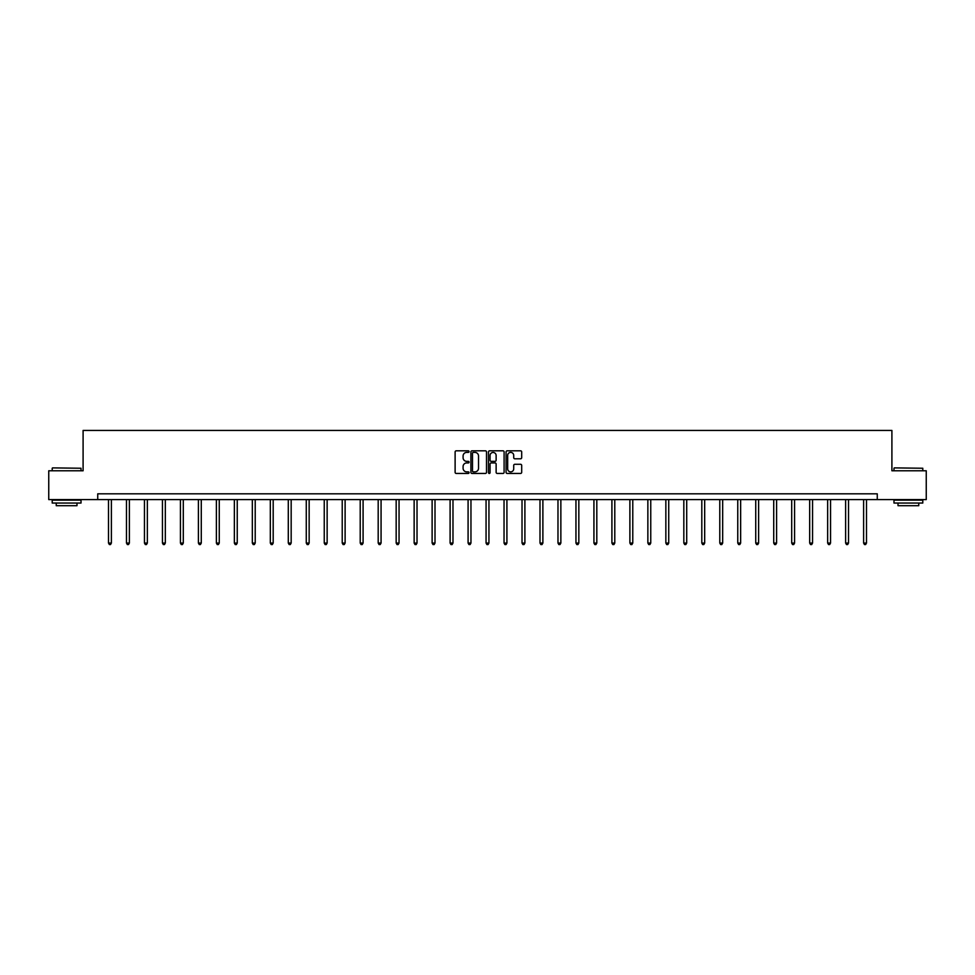 <?xml version="1.0" encoding="UTF-8"?>
<svg xmlns="http://www.w3.org/2000/svg" width="975" height="975" viewBox="0 0 975 975"><rect width="100%" height="100%" fill="white"/><g stroke="black" fill="none" stroke-linecap="round" stroke-linejoin="round"><path stroke-width="1.46" d="M469.06 451.608A0.792 0.792 0 0 0 468.268 450.816L456.251 450.816A1.133 1.133 0 0 0 455.118 451.949L455.118 472.314A1.133 1.133 0 0 0 456.251 473.448L468.268 473.448A0.792 0.792 0 0 0 469.06 472.656A0.792 0.792 0 0 0 468.268 471.863L466.708 471.863A3.62 3.62 0 0 1 463.088 468.244L463.088 466.55A3.62 3.62 0 0 1 466.708 462.93L468.268 462.93A0.792 0.792 0 0 0 469.06 462.138A0.792 0.792 0 0 0 468.268 461.346L466.708 461.346A3.62 3.62 0 0 1 463.088 457.726L463.088 456.02A3.62 3.62 0 0 1 466.708 452.4L468.268 452.4A0.792 0.792 0 0 0 469.06 451.608M520.565 458.798A1.133 1.133 0 0 0 521.686 457.665L521.686 451.949A1.133 1.133 0 0 0 520.565 450.816L507.207 450.816A1.133 1.133 0 0 0 506.086 451.949L506.086 472.314A1.133 1.133 0 0 0 507.207 473.448L520.565 473.448A1.133 1.133 0 0 0 521.686 472.314L521.686 465.416A1.133 1.133 0 0 0 520.565 464.283L514.849 464.283A1.133 1.133 0 0 0 513.715 465.416L513.715 468.841A3.022 3.022 0 0 1 510.693 471.863A3.022 3.022 0 0 1 507.67 468.841L507.67 455.435A3.022 3.022 0 0 1 510.693 452.4A3.022 3.022 0 0 1 513.715 455.435L513.715 457.665A1.133 1.133 0 0 0 514.849 458.798L520.565 458.798M97.732 499.59L48.75 499.59L48.75 470.779L83.094 470.779L83.094 430.438L891.906 430.438L891.906 470.779L926.25 470.779L926.25 499.59L877.268 499.59L877.268 493.825L97.732 493.825L97.732 499.59L877.268 499.59M486.513 451.949A1.133 1.133 0 0 0 485.379 450.816L472.034 450.816A1.133 1.133 0 0 0 470.901 451.949L470.901 472.314A1.133 1.133 0 0 0 472.034 473.448L485.379 473.448A1.133 1.133 0 0 0 486.513 472.314L486.513 451.949M489.621 450.816L502.966 450.816A1.133 1.133 0 0 1 504.099 451.949L504.099 472.314A1.133 1.133 0 0 1 502.966 473.448L497.262 473.448A1.133 1.133 0 0 1 496.129 472.314L496.129 464.051A1.133 1.133 0 0 0 494.995 462.93L491.205 462.93A1.133 1.133 0 0 0 490.072 464.051L490.072 472.656A0.792 0.792 0 0 1 489.279 473.448A0.792 0.792 0 0 1 488.487 472.656L488.487 451.949A1.133 1.133 0 0 1 489.621 450.816M473.277 452.4A0.792 0.792 0 0 0 472.485 453.192L472.485 471.071A0.792 0.792 0 0 0 473.277 471.863L474.91 471.863A3.62 3.62 0 0 0 478.53 468.244L478.53 456.02A3.62 3.62 0 0 0 474.91 452.4L473.277 452.4M496.129 455.483A3.022 3.022 0 0 0 493.094 452.461A3.022 3.022 0 0 0 490.072 455.483L490.072 460.212A1.133 1.133 0 0 0 491.205 461.346L494.995 461.346A1.133 1.133 0 0 0 496.129 460.212L496.129 455.483M108.505 499.59L108.505 543.063L111.382 543.063L111.382 499.59M111.382 543.063L110.528 544.562L109.371 544.562L108.505 543.063M52.552 467.89L81.023 468.244L52.552 467.89M66.617 503.051L52.211 503.051L52.211 500.163L81.023 500.163L81.023 503.051L66.617 503.051M76.988 503.051L76.988 505.696L56.245 505.696L56.245 503.051M894.331 467.89L922.789 468.244L894.331 467.89M908.383 503.051L893.977 503.051L893.977 500.163L922.789 500.163L922.789 503.051L908.383 503.051M918.755 503.051L918.755 505.696L898.012 505.696L898.012 503.051M126.482 499.59L126.482 543.063L129.37 543.063L129.37 499.59M129.37 543.063L128.505 544.562L127.347 544.562L126.482 543.063M144.458 499.59L144.458 543.063L147.347 543.063L147.347 499.59M147.347 543.063L146.482 544.562L145.324 544.562L144.458 543.063M162.447 499.59L162.447 543.063L165.323 543.063L165.323 499.59M165.323 543.063L164.458 544.562L163.312 544.562L162.447 543.063M180.424 499.59L180.424 543.063L183.3 543.063L183.3 499.59M183.3 543.063L182.435 544.562L181.289 544.562L180.424 543.063M198.4 499.59L198.4 543.063L201.277 543.063L201.277 499.59M201.277 543.063L200.411 544.562L199.266 544.562L198.4 543.063M216.377 499.59L216.377 543.063L219.265 543.063L219.265 499.59M219.265 543.063L218.4 544.562L217.242 544.562L216.377 543.063M234.353 499.59L234.353 543.063L237.242 543.063L237.242 499.59M237.242 543.063L236.377 544.562L235.219 544.562L234.353 543.063M252.33 499.59L252.33 543.063L255.218 543.063L255.218 499.59M255.218 543.063L254.353 544.562L253.195 544.562L252.33 543.063M270.319 499.59L270.319 543.063L273.195 543.063L273.195 499.59M273.195 543.063L272.33 544.562L271.184 544.562L270.319 543.063M288.295 499.59L288.295 543.063L291.172 543.063L291.172 499.59M291.172 543.063L290.306 544.562L289.161 544.562L288.295 543.063M306.272 499.59L306.272 543.063L309.148 543.063L309.148 499.59M309.148 543.063L308.295 544.562L307.137 544.562L306.272 543.063M324.248 499.59L324.248 543.063L327.137 543.063L327.137 499.59M327.137 543.063L326.272 544.562L325.114 544.562L324.248 543.063M342.225 499.59L342.225 543.063L345.113 543.063L345.113 499.59M345.113 543.063L344.248 544.562L343.09 544.562L342.225 543.063M360.214 499.59L360.214 543.063L363.09 543.063L363.09 499.59M363.09 543.063L362.225 544.562L361.067 544.562L360.214 543.063M378.19 499.59L378.19 543.063L381.067 543.063L381.067 499.59M381.067 543.063L380.201 544.562L379.056 544.562L378.19 543.063M396.167 499.59L396.167 543.063L399.043 543.063L399.043 499.59M399.043 543.063L398.178 544.562L397.032 544.562L396.167 543.063M414.143 499.59L414.143 543.063L417.02 543.063L417.02 499.59M417.02 543.063L416.167 544.562L415.009 544.562L414.143 543.063M432.12 499.59L432.12 543.063L435.008 543.063L435.008 499.59M435.008 543.063L434.143 544.562L432.985 544.562L432.12 543.063M450.097 499.59L450.097 543.063L452.985 543.063L452.985 499.59M452.985 543.063L452.12 544.562L450.962 544.562L450.097 543.063M468.085 499.59L468.085 543.063L470.962 543.063L470.962 499.59M470.962 543.063L470.096 544.562L468.951 544.562L468.085 543.063M486.062 499.59L486.062 543.063L488.938 543.063L488.938 499.59M488.938 543.063L488.073 544.562L486.927 544.562L486.062 543.063M504.038 499.59L504.038 543.063L506.915 543.063L506.915 499.59M506.915 543.063L506.049 544.562L504.904 544.562L504.038 543.063M522.015 499.59L522.015 543.063L524.903 543.063L524.903 499.59M524.903 543.063L524.038 544.562L522.88 544.562L522.015 543.063M539.992 499.59L539.992 543.063L542.88 543.063L542.88 499.59M542.88 543.063L542.015 544.562L540.857 544.562L539.992 543.063M557.98 499.59L557.98 543.063L560.857 543.063L560.857 499.59M560.857 543.063L559.991 544.562L558.833 544.562L557.98 543.063M575.957 499.59L575.957 543.063L578.833 543.063L578.833 499.59M578.833 543.063L577.968 544.562L576.822 544.562L575.957 543.063M593.933 499.59L593.933 543.063L596.81 543.063L596.81 499.59M596.81 543.063L595.944 544.562L594.799 544.562L593.933 543.063M611.91 499.59L611.91 543.063L614.786 543.063L614.786 499.59M614.786 543.063L613.933 544.562L612.775 544.562L611.91 543.063M629.887 499.59L629.887 543.063L632.775 543.063L632.775 499.59M632.775 543.063L631.91 544.562L630.752 544.562L629.887 543.063M647.863 499.59L647.863 543.063L650.752 543.063L650.752 499.59M650.752 543.063L649.886 544.562L648.728 544.562L647.863 543.063M665.852 499.59L665.852 543.063L668.728 543.063L668.728 499.59M668.728 543.063L667.863 544.562L666.705 544.562L665.852 543.063M683.828 499.59L683.828 543.063L686.705 543.063L686.705 499.59M686.705 543.063L685.839 544.562L684.694 544.562L683.828 543.063M701.805 499.59L701.805 543.063L704.681 543.063L704.681 499.59M704.681 543.063L703.816 544.562L702.67 544.562L701.805 543.063M719.782 499.59L719.782 543.063L722.67 543.063L722.67 499.59M722.67 543.063L721.805 544.562L720.647 544.562L719.782 543.063M737.758 499.59L737.758 543.063L740.647 543.063L740.647 499.59M740.647 543.063L739.781 544.562L738.623 544.562L737.758 543.063M755.735 499.59L755.735 543.063L758.623 543.063L758.623 499.59M758.623 543.063L757.758 544.562L756.6 544.562L755.735 543.063M773.723 499.59L773.723 543.063L776.6 543.063L776.6 499.59M776.6 543.063L775.734 544.562L774.589 544.562L773.723 543.063M791.7 499.59L791.7 543.063L794.576 543.063L794.576 499.59M794.576 543.063L793.711 544.562L792.565 544.562L791.7 543.063M809.677 499.59L809.677 543.063L812.553 543.063L812.553 499.59M812.553 543.063L811.688 544.562L810.542 544.562L809.677 543.063M827.653 499.59L827.653 543.063L830.542 543.063L830.542 499.59M830.542 543.063L829.676 544.562L828.518 544.562L827.653 543.063M845.63 499.59L845.63 543.063L848.518 543.063L848.518 499.59M848.518 543.063L847.653 544.562L846.495 544.562L845.63 543.063M863.618 499.59L863.618 543.063L866.495 543.063L866.495 499.59M866.495 543.063L865.629 544.562L864.472 544.562L863.618 543.063M52.211 470.779L52.211 468.244M81.023 470.779L81.023 468.244M893.977 470.779L893.977 468.244M922.789 470.779L922.789 468.244"/></g></svg>
